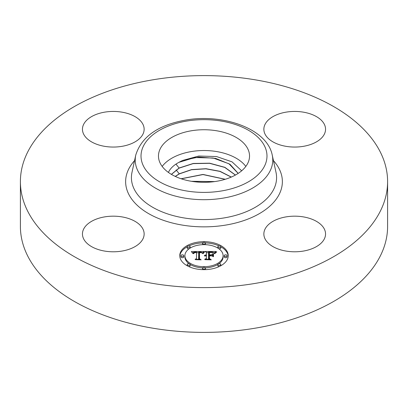 <?xml version="1.0" encoding="UTF-8"?>
<svg xmlns="http://www.w3.org/2000/svg" width="408" height="408" viewBox="0 0 408 408"><rect width="100%" height="100%" fill="white"/><g stroke="black" fill="none" stroke-linecap="round" stroke-linejoin="round"><path stroke-width="0.61" d="M245.825 166.423A45.533 26.29 0 0 0 204 150.526A45.533 26.29 0 0 0 162.175 166.423M241.664 170.804L232.04 161.854L216.536 156.544L198.767 156.04L182.906 160.375A35.44 20.461 0 0 0 178.99 162.318L178.939 162.348C174.461 164.715 171.207 167.571 169.177 170.916L168.392 172.411M247.692 163.429A45.533 26.29 180 0 1 197.523 182.05A45.533 26.29 180 0 1 158.467 156.029A45.533 26.29 180 0 1 160.308 148.629A45.533 26.29 180 0 1 210.477 130.009A45.533 26.29 180 0 1 249.533 156.029A45.533 26.29 180 0 1 247.692 163.429M171.36 174.359L179.092 168.009L193.259 163.46L209.686 163.2L224.859 167.326L235.452 175.037M235.375 175.078L224.742 167.407L209.559 163.317L193.142 163.618L179.097 168.142L171.431 174.4M182.906 160.375L198.773 157.034L215.761 158.421L230.01 164.291L238.201 173.38M238.155 173.415L229.016 163.792L213.18 158.024L194.866 157.534L178.99 162.318M231.219 177.103L219.932 171.411L205.877 168.83L191.48 169.748L179.25 173.941L175.348 176.46M175.236 176.409L179.245 173.808L191.597 169.59L206.014 168.703L220.075 171.319L231.336 177.052M225.282 179.27L202.97 174.435L181.096 178.75M225.109 179.321L202.975 174.568L181.269 178.806M214.761 181.57L191.459 181.3M214.373 181.626L191.842 181.361M387.6 181.611L387.6 226.389A183.6 105.998 180 0 1 255.689 328.098A183.6 105.998 180 0 1 20.4 226.389L20.4 181.611A183.6 105.998 180 0 1 152.311 79.902A183.6 105.998 180 0 1 387.6 181.611A183.6 105.998 180 0 1 255.689 283.325A183.6 105.998 180 0 1 20.4 181.611M142.892 228.97A30.845 17.809 180 0 1 144.141 233.983A30.845 17.809 180 0 1 117.683 251.609A30.845 17.809 180 0 1 83.696 238.996A30.845 17.809 180 0 1 82.452 233.983A30.845 17.809 180 0 1 108.911 216.352A30.845 17.809 180 0 1 142.892 228.97M286.018 216.893A30.845 17.809 180 0 1 325.548 233.983A30.845 17.809 180 0 1 303.389 251.068A30.845 17.809 180 0 1 263.859 233.983A30.845 17.809 180 0 1 286.018 216.893M265.108 134.257A30.845 17.809 180 0 1 263.859 129.244A30.845 17.809 180 0 1 290.317 111.619A30.845 17.809 180 0 1 324.304 124.231A30.845 17.809 180 0 1 325.548 129.244A30.845 17.809 180 0 1 299.09 146.875A30.845 17.809 180 0 1 265.108 134.257M121.982 146.334A30.845 17.809 180 0 1 82.452 129.244A30.845 17.809 180 0 1 104.611 112.159A30.845 17.809 180 0 1 144.141 129.244A30.845 17.809 180 0 1 121.982 146.334M179.765 255.673A24.235 13.994 180 0 1 204 241.679A24.235 13.994 180 0 1 228.235 255.673A24.235 13.994 180 0 1 204 269.663A24.235 13.994 180 0 1 179.765 255.673M228.215 256.27A24.235 13.994 0 0 0 220.784 246.779M219.218 245.983A24.235 13.994 0 0 0 205.397 242.903M202.603 242.903A24.235 13.994 0 0 0 188.782 245.983M187.216 246.779A24.235 13.994 0 0 0 179.785 256.27M184.906 255.673A19.094 11.026 180 0 1 204 244.647A19.094 11.026 180 0 1 223.094 255.673A19.094 11.026 180 0 1 204 266.694A19.094 11.026 180 0 1 184.906 255.673L184.906 256.872A19.094 11.026 0 0 0 188.996 263.69M190.148 264.46A19.094 11.026 0 0 0 202.633 267.867M205.367 267.867A19.094 11.026 0 0 0 217.852 264.46M219.004 263.69A19.094 11.026 0 0 0 223.094 256.872L223.094 255.673M202.531 243.163A1.469 0.847 180 0 1 204 242.316A1.469 0.847 180 0 1 205.469 243.163A1.469 0.847 180 0 1 204 244.015A1.469 0.847 180 0 1 202.531 243.163L202.531 244.361A1.469 0.847 0 0 0 202.633 244.678M205.367 244.678A1.469 0.847 0 0 0 205.469 244.361L205.469 243.163M224.196 256.872A1.469 0.847 0 0 0 225.665 257.718A1.469 0.847 0 0 0 227.134 256.872L227.134 255.673A1.469 0.847 180 0 1 225.665 256.52A1.469 0.847 180 0 1 224.196 255.673L224.196 256.872M217.852 246.83A1.469 0.847 180 0 1 219.32 245.978A1.469 0.847 180 0 1 220.789 246.83A1.469 0.847 180 0 1 219.32 247.676A1.469 0.847 180 0 1 217.852 246.83L217.852 248.028A1.469 0.847 0 0 0 217.852 248.084M219.004 248.855A1.469 0.847 0 0 0 220.789 248.028L220.789 246.83M202.531 268.178A1.469 0.847 180 0 1 204 267.332A1.469 0.847 180 0 1 205.469 268.178A1.469 0.847 180 0 1 204 269.03A1.469 0.847 180 0 1 202.531 268.178L202.531 269.382A1.469 0.847 0 0 0 202.603 269.642M205.397 269.642A1.469 0.847 0 0 0 205.469 269.382L205.469 268.178M217.852 264.517A1.469 0.847 180 0 1 219.32 263.67A1.469 0.847 180 0 1 220.789 264.517A1.469 0.847 180 0 1 219.32 265.363A1.469 0.847 180 0 1 217.852 264.517L217.852 265.715A1.469 0.847 0 0 0 219.218 266.562M220.784 265.766A1.469 0.847 0 0 0 220.789 265.715L220.789 264.517M180.866 255.673L180.866 256.872A1.469 0.847 0 0 0 182.335 257.718A1.469 0.847 0 0 0 183.804 256.872L183.804 255.673A1.469 0.847 180 0 1 182.335 256.52A1.469 0.847 180 0 1 180.866 255.673A1.469 0.847 180 0 1 182.335 254.827A1.469 0.847 180 0 1 183.804 255.673M187.211 246.83A1.469 0.847 180 0 1 188.68 245.978A1.469 0.847 180 0 1 190.148 246.83A1.469 0.847 180 0 1 188.68 247.676A1.469 0.847 180 0 1 187.211 246.83L187.211 248.028A1.469 0.847 0 0 0 188.996 248.855M190.148 248.084A1.469 0.847 0 0 0 190.148 248.028L190.148 246.83M187.211 264.517A1.469 0.847 180 0 1 188.68 263.67A1.469 0.847 180 0 1 190.148 264.517A1.469 0.847 180 0 1 188.68 265.363A1.469 0.847 180 0 1 187.211 264.517L187.211 265.715A1.469 0.847 0 0 0 187.216 265.766M188.782 266.562A1.469 0.847 0 0 0 190.148 265.715L190.148 264.517M204.005 251.486L202.47 253.337L201.19 252.185L198.752 252.037L198.63 258.667L199.879 259.33L195.039 259.33L196.518 258.616L196.518 252.532L194.55 252.649L193.673 253.643L193.423 253.506L194.147 252.593L196.401 252.374L196.518 252.073L193.795 252.241L192.856 253.445L191.321 251.547L204.005 251.486M204.673 251.874L202.863 253.603L203.964 252.154L204.673 251.874M201.848 252.827L199.486 252.537L199.476 258.682L201.159 259.835L195.503 259.666L200.578 259.666L199.155 258.733L199.155 252.363L201.093 252.43L201.848 252.827M204.979 251.486L215.975 251.486L214.236 253.322L212.548 252.159L208.529 251.996L208.529 254.857L209.177 254.857L209.177 252.333L212.032 252.363L213.583 252.955L212.186 252.532L209.442 252.496L209.442 254.857L211.038 254.857L212.736 253.822L212.736 256.382L210.956 255.367L208.529 255.367L208.529 258.453L209.885 259.248L204.683 259.248L206.412 258.453L206.412 255.821L204.78 256.051L206.412 255.658L206.412 255.367L204.316 255.724L205.076 255.107L206.412 254.857L206.412 252.277L204.979 251.486M216.781 251.858L214.654 253.643L215.541 252.506L216.781 251.858M213.506 254.036L213.506 256.678L213.231 256.586L213.231 253.944L213.506 254.036M211.609 255.882L209.442 255.882L209.442 258.499L211.303 259.835L204.908 259.666L210.712 259.666L209.177 258.575L209.177 255.719L211.609 255.882M212.736 256.382L212.736 255.02L211.579 255.724M209.442 253.526L209.177 253.531M214.69 252.685L213.603 252.685M208.529 252.685L206.412 252.685M206.412 254.857L206.412 255.367M206.101 254.878L206.101 255.357M205.811 254.913L205.811 255.367M205.54 254.964L205.54 255.398M205.3 255.031L205.3 255.444M205.076 255.107L205.076 255.505M204.877 255.204L204.877 255.571M204.704 255.311L204.704 255.648M204.551 255.434L204.551 255.724M206.412 258.453L206.412 259.248M208.529 258.453L208.529 259.248M211.038 254.857L211.038 255.418M209.442 254.857L209.442 255.367M209.177 254.857L209.177 255.367M208.529 254.857L208.529 255.367M202.883 252.69L201.975 252.695M198.742 252.71L196.518 252.72M193.091 252.741L192.29 252.741M196.518 253.73L196.518 258.616M196.518 252.073L196.518 252.532M193.933 252.71L193.933 253.006M193.841 252.776L193.841 253.128M193.759 252.858L193.759 253.297M193.683 252.945L193.683 253.582M193.611 253.036L193.611 253.643M193.555 253.144L193.555 253.643M193.504 253.256L193.504 253.643M193.458 253.378L193.458 253.643M198.63 258.667L198.63 259.33M213.506 256.678L213.506 255.235L213.231 255.143L213.231 256.586M213.231 253.944L213.231 255.143M204.408 251.787L204.408 252.088M204.265 251.894L204.265 252.226M204.117 252.016L204.117 252.379M203.964 252.154L203.964 252.542M203.816 252.307L203.816 252.72M203.663 252.476L203.663 252.909M203.516 252.659L203.516 253.113M203.363 252.858L203.363 253.327M203.204 253.072L203.204 253.557M203.051 253.302L203.051 253.638M216.296 251.94L216.296 252.205M216.021 252.129L216.021 252.419M215.771 252.317L215.771 252.629M215.541 252.506L215.541 252.843M215.337 252.695L215.337 253.057M215.154 252.884L215.154 253.276M214.996 253.072L214.996 253.511M214.858 253.261L214.858 253.725M199.481 253.557L199.155 253.562L199.155 258.733M199.476 258.682L199.476 258.942M209.442 256.918L209.177 256.918L209.177 258.575M209.442 258.499L209.442 258.764M224.196 255.673A1.469 0.847 180 0 1 225.665 254.827A1.469 0.847 180 0 1 227.134 255.673M186.267 121.135A62.985 36.363 180 0 1 264.435 145.789A62.985 36.363 180 0 1 221.733 190.924A62.985 36.363 180 0 1 143.565 166.265A62.985 36.363 180 0 1 186.267 121.135M223.36 198.089A68.773 39.703 180 0 1 135.767 155.045L131.983 172.426A72.583 41.907 180 0 0 224.436 217.862A72.583 41.907 180 0 0 276.017 172.426L272.233 155.045A68.773 39.703 180 0 1 223.36 198.089M273.457 160.655A78.372 45.247 180 0 1 226.063 225.027A78.372 45.247 180 0 1 143.422 210.319A78.372 45.247 180 0 1 134.543 160.655M175.965 164.103L179.092 168.009M176.159 169.947L179.245 173.808M272.233 155.045C267.143 128.841 223.217 113.256 185.288 120.141C157.998 125.139 141.494 136.772 135.767 155.045"/></g></svg>
